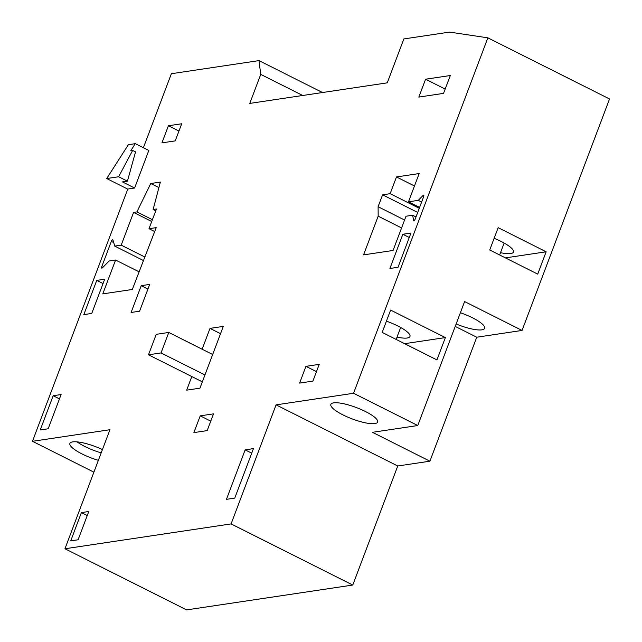 <?xml version="1.0" encoding="UTF-8"?>
<svg xmlns="http://www.w3.org/2000/svg" width="642" height="642" viewBox="0 0 642 642"><rect width="100%" height="100%" fill="white"/><g stroke="black" fill="none" stroke-linecap="round" stroke-linejoin="round"><path stroke-width="0.96" d="M102.439 449.552A25.006 6.051 -159.3 0 0 72.674 441.897A25.006 6.051 -159.3 0 0 69.906 443.421A25.006 6.051 -159.3 0 0 82.04 453.942A25.006 6.051 -159.3 0 0 98.37 460.33M101.179 452.891A25.006 6.051 20.7 0 1 84.856 446.495A25.006 6.051 20.7 0 1 77.072 441.873M143.399 147.732L171.366 73.718L258.983 60.613L260.74 74.392L249.77 103.41L387.254 82.842L403.842 38.945L449.585 32.1L487.856 37.838L609.531 98.972L522.066 330.437L476.741 337.219L429.899 461.189L397.751 465.996L352.763 585.047L186.629 609.9L64.954 548.766L109.942 429.715L32.469 441.303L93.901 472.167M32.469 441.303L127.79 189.053L134.611 188.034L148.816 150.453L135.293 143.664L128.36 144.699L106.724 178.54L127.766 189.109M487.856 37.838L353.549 393.273L276.076 404.861L231.088 523.912L64.954 548.766M202.134 349.224L210.006 328.391L223.288 326.409L199.951 388.169L186.67 390.151L191.806 376.557M234.755 498.096L226.457 499.34L245.156 449.857L253.454 448.614L234.755 498.096M78.091 539.778L70.716 540.885L81.398 512.613L88.781 511.505L78.091 539.778M207.181 430.613L193.9 432.596L200.224 415.856L213.505 413.873L207.181 430.613M312.903 381.099L299.621 383.089L305.945 366.341L319.226 364.359L312.903 381.099M48.166 428.776L40.237 429.955L53.174 395.729L61.102 394.541L48.166 428.776M91.75 313.44L83.821 314.62L96.749 280.393L104.686 279.206L91.75 313.44M139.587 311.193L131.096 312.469L141.224 285.682L149.706 284.406L139.587 311.193M175.226 140.887L161.945 142.869L168.413 125.76L181.694 123.77L175.226 140.887M398.024 267.273L389.911 268.484L402.847 234.258L410.96 233.046L398.024 267.273M443.55 93.379L418.833 97.078L425.582 79.215L450.299 75.523L443.55 93.379M132.308 289.47L102.792 293.884L115.584 260.026L109.132 260.989L102.423 267.826A1.637 0.634 -63.3 0 1 101.725 268.131A1.637 0.634 -63.3 0 1 101.725 266.775L111.315 241.384A1.637 0.634 -63.3 0 1 112.791 239.811A1.637 0.634 -63.3 0 1 112.952 240.028L114.757 246.111L121.21 245.148L133.584 212.406L136.898 211.908L150.766 183.508L160.356 182.071L153.133 209.477L156.455 208.987L149 228.704L156.199 227.629L132.308 289.47M416.008 216.932L412.637 215.239L406.001 216.234L393.065 250.46L363.557 254.882L378.178 216.185L378.098 206.716L382.6 194.815L390.159 193.683L396.483 176.943L419.17 173.549L408.489 201.821L418.263 200.36L422.99 195.545A1.637 0.634 -63.3 0 1 423.688 195.24A1.637 0.634 -63.3 0 1 423.688 196.596L415.254 218.914A1.637 0.634 -63.3 0 1 413.785 220.495A1.637 0.634 -63.3 0 1 413.608 220.214L414.114 220.463M412.637 215.239L413.608 220.214M106.724 178.54L118.642 176.759L127.429 181.172L122.445 181.919L134.611 188.034M118.642 176.759L132.637 150.421L130.791 150.693L135.293 143.664M127.429 181.172L135.534 151.881L132.637 150.421M258.983 60.613L322.509 92.528M260.74 74.392L302.727 95.489M353.549 393.273L417.765 425.534L464.607 301.571L522.066 330.437M436.929 359.913L445.371 337.588L390.617 310.078L382.183 332.404L436.929 359.913M546.149 251.792L498.16 227.677L489.726 250.003L537.715 274.118L546.149 251.792L505.414 257.883M417.765 425.534L372.44 432.315L429.899 461.189M276.076 404.861L397.751 465.996M333.623 402.863A25.006 6.051 -159.3 0 0 330.847 404.388A25.006 6.051 -159.3 0 0 347.402 416.971A25.006 6.051 -159.3 0 0 374.856 423.584A25.006 6.051 -159.3 0 0 377.632 422.059A25.006 6.051 -159.3 0 0 361.077 409.476A25.006 6.051 -159.3 0 0 333.623 402.863M455.226 326.409L476.741 337.219M456.141 323.969A25.006 6.051 -159.3 0 0 481.861 329.844A25.006 6.051 -159.3 0 0 484.63 328.319A25.006 6.051 -159.3 0 0 460.386 312.742M500.511 252.667A25.006 6.051 -159.3 0 0 510.679 253.574A25.006 6.051 -159.3 0 0 513.456 252.049A25.006 6.051 -159.3 0 0 494.139 238.31M231.088 523.912L352.763 585.047M59.457 398.891L53.174 395.729M404.629 343.679L445.371 337.588M397.021 337.106A25.006 6.051 -159.3 0 0 407.188 338.013A25.006 6.051 -159.3 0 0 409.965 336.488A25.006 6.051 -159.3 0 0 386.428 321.161M220.535 333.688L210.006 328.391M168.774 332.46L161.038 352.923L148.495 354.801L156.231 334.338L168.774 332.46L212.662 354.512M161.038 352.923L204.934 374.976M148.495 354.801L202.334 381.846M251.736 453.164L245.156 449.857M87.248 515.55L81.398 512.613M210.761 421.144L200.224 415.856M316.482 371.638L305.945 366.341M103.041 283.555L96.749 280.393M147.949 289.06L141.224 285.682M178.941 131.048L168.413 125.76M409.283 237.492L402.847 234.258M445.179 89.061L425.582 79.215M138.985 271.783L115.584 260.026M143.278 260.443L114.757 246.111M144.611 256.904L121.21 245.148M151.721 221.514L133.584 212.406M152.403 219.7L136.898 211.908M158.903 187.592L150.766 183.508M155.765 210.801L153.133 209.477M154.706 231.569L149 228.704M401.579 227.942L378.178 216.185M404.572 220.021L378.098 206.716M417.701 212.454L382.6 194.815M419.266 208.305L390.159 193.683M414.475 185.979L396.483 176.943M419.603 207.406L408.489 201.821M421.625 202.053L418.263 200.36M101.725 266.775L102.88 267.361M113.714 242.588L111.315 241.384M423.856 195.987L422.99 195.545M396.146 339.417L400.664 327.468M499.637 254.978L504.155 243.029"/></g></svg>

